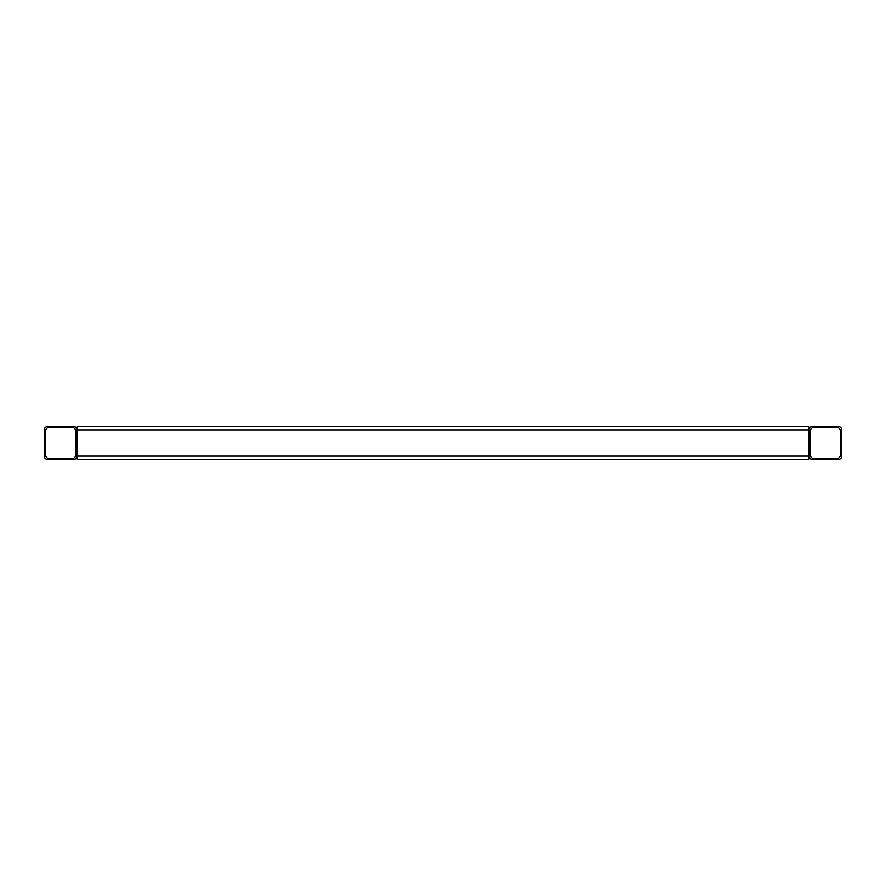 <?xml version="1.0" encoding="UTF-8"?>
<svg xmlns="http://www.w3.org/2000/svg" width="886" height="886" viewBox="0 0 886 886"><rect width="100%" height="100%" fill="white"/><g stroke="black" fill="none" stroke-linecap="round" stroke-linejoin="round"><path stroke-width="1.33" d="M47.578 459.38L73.793 459.38A3.278 3.278 0 0 0 77.071 456.113L77.071 429.887A3.278 3.278 0 0 0 73.793 426.62L47.578 426.62A3.278 3.278 0 0 0 44.3 429.887L44.3 456.113A3.278 3.278 0 0 0 47.578 459.38L47.578 458.295L45.396 456.113L45.396 429.887L47.578 427.705L73.793 427.705L75.974 429.887L75.974 456.113L73.793 458.295L47.578 458.295M77.071 459.38L808.929 459.38L808.929 456.113A3.278 3.278 0 0 0 812.207 459.38L838.422 459.38A3.278 3.278 0 0 0 841.7 456.113L841.7 429.887A3.278 3.278 0 0 0 838.422 426.62L812.207 426.62A3.278 3.278 0 0 0 808.929 429.887L808.929 456.113L77.071 456.113L77.071 459.38M75.974 429.887L77.071 429.887L77.071 426.62L808.929 426.62L808.929 429.887L810.025 429.887L812.207 427.705L838.422 427.705L840.604 429.887L840.604 456.113L838.422 458.295L812.207 458.295L810.025 456.113L810.025 429.887M73.793 459.38L73.793 458.295M77.071 456.113L75.974 456.113M73.793 426.62L73.793 427.705M47.578 426.62L47.578 427.705M44.3 429.887L45.396 429.887M44.3 456.113L45.396 456.113M77.071 429.887L808.929 429.887M812.207 426.62L812.207 427.705M838.422 427.705L838.422 426.62M808.929 456.113L810.025 456.113M812.207 459.38L812.207 458.295M838.422 459.38L838.422 458.295M841.7 456.113L840.604 456.113M841.7 429.887L840.604 429.887"/></g></svg>

